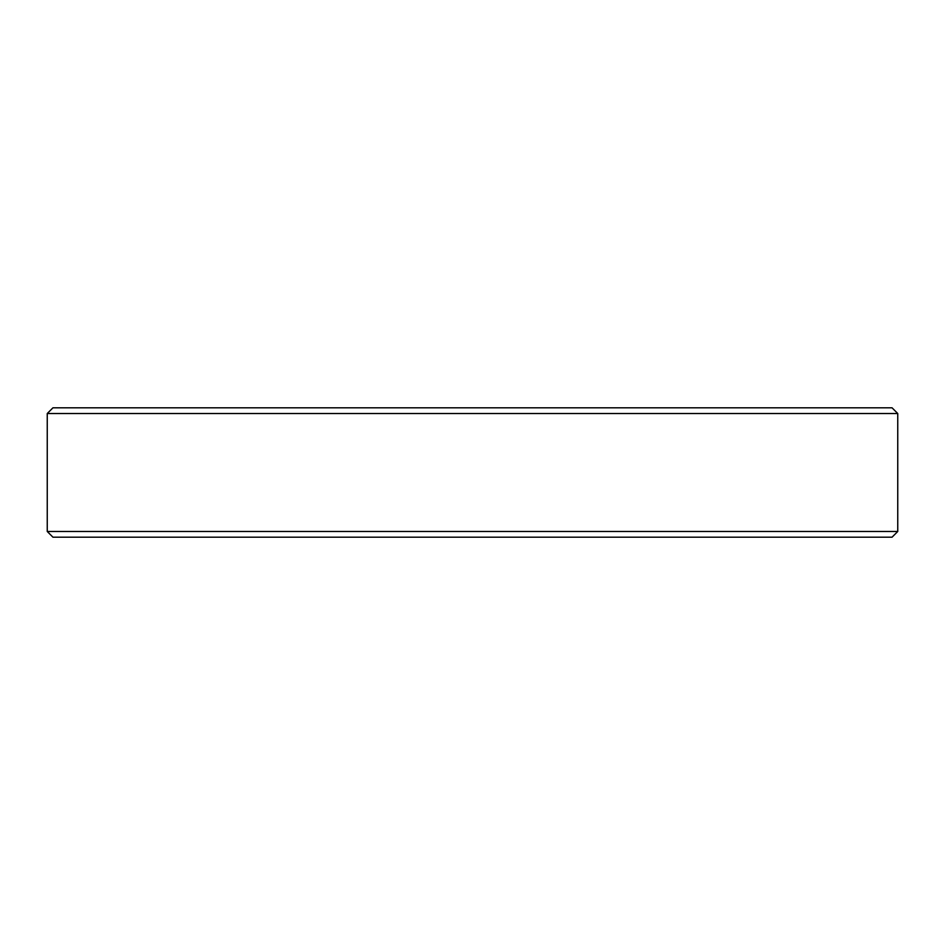 <?xml version="1.0" encoding="UTF-8"?>
<svg xmlns="http://www.w3.org/2000/svg" width="945" height="945" viewBox="0 0 945 945"><rect width="100%" height="100%" fill="white"/><g stroke="black" fill="none" stroke-linecap="round" stroke-linejoin="round"><path stroke-width="1.42" d="M47.25 413.52L897.75 413.52L892.045 407.803L52.955 407.803L47.25 413.52L47.25 531.48L897.75 531.48L892.045 537.197L52.955 537.197L47.25 531.48M897.75 413.52L897.75 531.48"/></g></svg>
